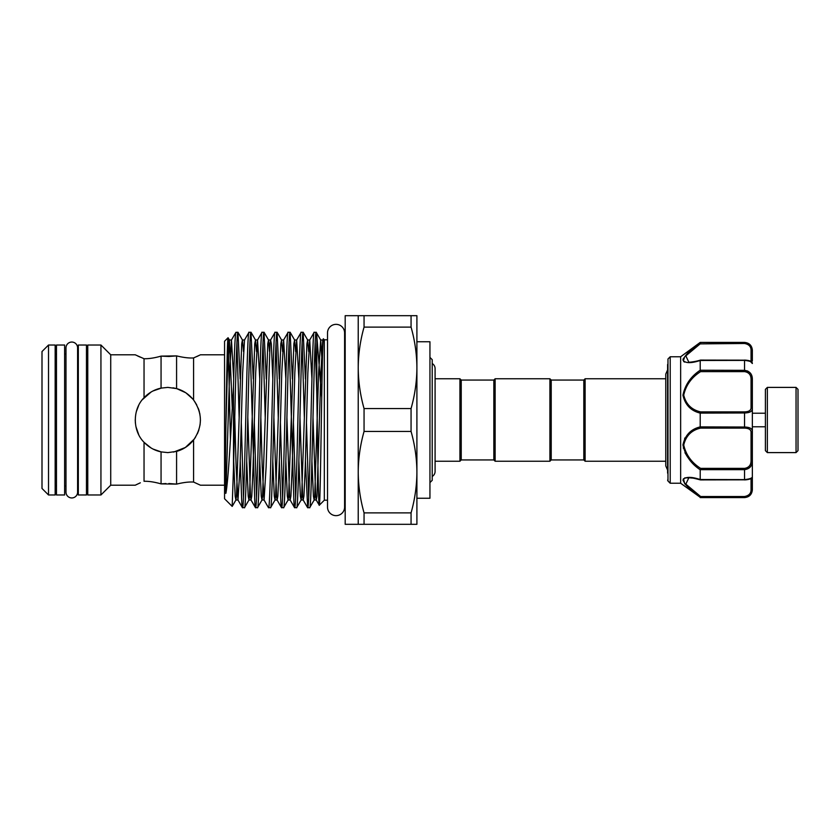 <?xml version="1.0" encoding="UTF-8"?>
<svg xmlns="http://www.w3.org/2000/svg" width="840" height="840" viewBox="0 0 840 840"><rect width="100%" height="100%" fill="white"/><g stroke="black" fill="none" stroke-linecap="round" stroke-linejoin="round"><path stroke-width="1.26" d="M71.799 342.048A5.807 5.807 0 0 0 65.993 347.855L65.993 492.146A5.807 5.807 0 0 0 71.799 497.952A5.807 5.807 0 0 0 77.595 492.146L77.595 347.855A5.807 5.807 0 0 0 71.799 342.048M64.627 345.019L64.627 494.981L56.48 494.981L56.48 345.019L64.627 345.019M86.468 345.019L86.468 494.981L78.32 494.981L78.32 345.019L86.468 345.019M767.351 452.603L765.398 450.649L765.398 389.351L767.351 387.397L767.351 452.603L796.047 452.603L796.047 387.397L798 389.351L798 450.649L796.047 452.603M752.356 360.969L752.356 351.162L752.356 360.969M667.601 364.476L667.601 469.098M667.601 473.141L667.978 358.985L667.978 481.016L670.204 483.242L670.204 356.758L667.978 358.985M683.624 361.494L684.663 362.103M670.204 483.242L680.642 483.242L680.642 356.758L700.203 342.416L744.534 342.731C749.721 343.655 752.336 346.469 752.356 351.162L751.916 348.264M680.642 483.242L700.203 497.28C690.837 490.739 685.094 484.974 682.962 480.007C685.125 476.658 690.869 476.501 700.203 479.525L700.203 469.77C690.858 463.544 685.115 455.249 682.962 444.895C685.104 435.141 690.848 429.145 700.203 426.888L700.203 413.112C690.858 410.834 685.115 404.859 682.962 395.178C685.104 384.762 690.848 376.435 700.203 370.23L700.203 360.476C690.858 363.5 685.115 363.342 682.962 360.014C685.104 355.016 690.848 349.251 700.203 342.72L700.623 343.487L685.808 355.866L688.832 362.197C688.149 362.376 694.837 361.935 700.413 360.098M683.424 358.281L682.962 359.993M583.811 459.931L583.811 380.069L585.123 378.756L585.123 461.244L583.811 459.931L551.219 459.931L549.906 461.244L549.906 378.756L495.138 378.756L495.138 461.244L549.906 461.244M495.138 378.756L493.836 380.069L493.836 459.931L461.233 459.931L461.233 380.069L459.931 378.756L435.089 378.756L435.089 368.56A5.807 5.807 0 0 0 432.222 363.552M549.906 378.756L551.219 380.069L551.219 459.931M461.233 459.931L459.931 461.244L459.931 378.756M432.222 476.448A5.807 5.807 0 0 0 435.089 471.44L435.089 368.56M429.944 482.591L432.222 480.312L432.222 359.688L429.944 357.409M344.6 339.801L345.188 339.801M344.6 500.199L345.188 500.199M416.903 472.164C416.808 458.43 414.866 444.854 411.065 431.445L364.056 431.445C360.266 444.875 358.312 458.451 358.229 472.164C358.323 485.898 360.266 499.464 364.056 512.883L411.065 512.883C414.866 499.443 416.808 485.867 416.903 472.164L416.903 524.317L345.188 524.317L345.188 315.683L416.903 315.683L416.903 498.246L429.944 498.246L429.944 341.754L416.903 341.754L416.903 367.836C416.808 354.102 414.866 340.536 411.065 327.117L364.056 327.117C360.266 340.557 358.312 354.133 358.229 367.836C358.323 381.57 360.266 395.147 364.056 408.555L411.065 408.555C414.866 395.126 416.808 381.549 416.903 367.836M344.6 332.892L344.6 332.892A8.537 8.537 0 0 0 336.053 324.356A8.537 8.537 0 0 0 327.516 332.892L327.516 507.108A8.537 8.537 0 0 0 336.053 515.644A8.537 8.537 0 0 0 344.6 507.108L344.6 332.892M42 351.54L48.521 345.019L55.167 345.019L55.167 494.981L48.521 494.981L42 488.46L42 351.54M100.936 345.019L110.723 354.795L110.723 485.205L100.936 494.981L87.77 494.981L87.77 345.019L100.936 345.019L100.936 494.981M55.167 354.144L56.48 354.144M64.627 354.144L65.993 354.144M77.595 354.144L78.32 354.144M86.468 354.144L87.77 354.144M55.167 485.856L56.48 485.856M64.627 485.856L65.993 485.856M77.595 485.856L78.32 485.856M86.468 485.856L87.77 485.856M324.324 500.199L319.284 505.229C320.628 509.659 322.004 333.029 323.421 338.898L324.324 339.801L324.324 500.199L327.516 500.199M315.189 342.468L316.817 393.981C317.635 447.248 318.455 508.095 319.284 505.229L316.229 500.021L315.672 496.178L312.994 417.428M316.817 393.981L316.817 336.242L316.197 332.304C314.024 326.875 311.85 513.125 309.677 507.696L307.671 507.696C309.844 513.125 312.007 326.875 314.181 332.304L316.281 332.377L320.681 339.98L318.623 372.918L314.717 496.178L314.16 500.021L313.415 496.178L311.923 461.034M321.709 397.551L316.817 336.242M323.127 340.62L323.421 338.898M236.953 342.468L239.148 417.428M240.219 461.034L241.815 503.402L242.382 507.623L244.472 507.696C246.645 513.125 248.819 326.875 250.992 332.304L248.987 332.304C246.813 326.875 244.64 513.125 242.466 507.696M233.499 386.747C234.308 352.233 235.127 334.089 235.946 332.304L237.951 332.304C236.471 329.133 234.99 413.448 233.499 467.859L232.186 506.394L224.564 498.761L224.564 341.24L228.06 337.743C227.346 337.166 226.622 380.184 225.897 425.607L225.246 483.661C225.383 487.284 224.963 493.889 225.897 493.269C228.585 478.706 231.053 427.749 233.499 386.747L233.499 467.859M243.474 497.532L241.28 422.572M240.198 378.966L237.951 332.304M249.995 342.468L254.856 503.402L255.413 507.623L257.512 507.696C259.686 513.125 261.859 326.875 264.033 332.304L262.028 332.304C259.854 326.875 257.68 513.125 255.507 507.696M256.515 497.532L254.31 422.572M253.239 378.966L250.992 332.304M263.036 342.468L265.23 417.428M272.822 378.966L271.331 343.822L270.585 339.98L270.029 343.822L266.112 467.082L264.065 500.021L268.454 507.623L270.554 507.696C272.727 513.125 274.901 326.875 277.074 332.304L275.069 332.304C272.895 326.875 270.721 513.125 268.548 507.696M266.28 378.966L264.033 332.304M276.066 342.468L278.271 417.428M279.342 461.034L280.938 503.402L281.494 507.623L283.594 507.696C285.768 513.125 287.942 326.875 290.115 332.304L288.11 332.304C285.936 326.875 283.762 513.125 281.589 507.696M282.587 497.532L280.392 422.572M279.321 378.966L277.074 332.304M289.107 342.468L293.969 503.402L294.536 507.623L296.635 507.696C298.809 513.125 300.983 326.875 303.156 332.304L301.151 332.304C298.977 326.875 296.804 513.125 294.63 507.696M295.627 497.532L293.433 422.572M292.362 378.966L290.115 332.304M302.148 342.468L304.343 417.428M305.424 461.034L307.671 507.696M308.669 497.532L306.474 422.572M305.403 378.966L303.156 332.304M242.382 507.623L237.983 500.021L240.041 467.082L242.645 372.918L244.503 339.98L248.987 332.304M256.515 351.519L255.476 339.98L254.73 343.822L249.512 496.178L248.955 500.021L244.472 507.696M259.781 378.966L257.544 339.98L262.028 332.304M269.546 351.519L268.517 339.98L267.771 343.822L262.553 496.178L261.996 500.021L257.512 507.696M264.127 332.377L268.517 339.98L270.585 339.98L275.069 332.304M282.587 351.519L281.558 339.98L280.812 343.822L275.594 496.178L275.037 500.021L270.554 507.696M285.863 378.966L283.626 339.98L288.11 332.304M295.627 351.519L294.599 339.98L293.853 343.822L288.635 496.178L288.078 500.021L283.594 507.696M298.904 378.966L296.667 339.98L301.151 332.304M308.669 351.519L307.639 339.98L306.894 343.822L301.675 496.178L301.119 500.021L296.635 507.696M311.945 378.966L309.708 339.98L314.181 332.304M322.298 365.663L320.681 339.98L322.749 339.98L320.88 372.918L316.974 496.178L316.229 500.021L314.16 500.021L309.677 507.696M230.433 439.719L228.06 337.743M110.723 354.795L135.24 354.795L144.039 358.722C148.848 358.838 154.518 357.977 161.059 356.118L176.578 355.887C183.393 357.556 189.063 358.239 193.589 357.935L200.046 354.995M198.66 355.667L196.508 356.675M200.434 354.795L224.564 354.795M195.51 437.241L193.589 439.992L193.589 482.066C189.053 481.761 183.383 482.444 176.578 484.113C183.393 482.444 189.063 481.761 193.589 482.066L200.434 485.205L224.564 485.205M198.65 409.343L199.364 411.716M140.343 357.189L137.571 355.929M135.776 355.068L135.24 354.795M135.849 484.901L137.56 484.071M140.322 482.811L135.24 485.205L110.723 485.205M193.589 400.008L193.589 357.935C189.053 358.239 183.383 357.556 176.578 355.887L176.578 388.594L167.843 387.397L161.059 388.112C154.518 389.508 148.848 392.711 144.039 397.719C132.447 409.195 132.405 430.742 144.039 442.281C148.848 447.29 154.518 450.492 161.059 451.889L167.843 452.603L176.578 451.406C183.393 449.484 189.063 445.673 193.589 439.992C202.64 426.678 202.64 413.354 193.589 400.008C189.053 394.317 183.383 390.506 176.578 388.594L173.019 387.818M173.618 452.088L185.357 447.489L194.303 439.036M197.369 433.797L198.891 429.923M200.056 424.988L200.434 420.105M199.889 414.015L198.219 408.188M196.739 404.922L194.345 401.016M192.696 398.906L185.987 392.921M185.63 392.69L176.778 388.647M168.851 483.525L176.578 484.113L161.059 483.882C154.518 482.024 148.848 481.163 144.039 481.278C148.848 481.163 154.518 482.024 161.059 483.882L165.984 483.546M324.324 339.801L327.516 339.801M161.553 388.017L152.953 390.989M151.053 392.049L142.328 399.704M138.695 405.394L136.343 411.579M135.24 419.8L135.398 423.213M135.902 426.562L138.737 434.7M144.186 442.439L151.011 447.919M153.101 449.085L161.27 451.931M168.829 356.475L161.059 356.118C154.518 357.977 148.848 358.838 144.039 358.722L144.039 397.719M176.578 355.887L168.913 356.475M144.039 442.281L144.039 481.278M161.059 356.118L161.059 388.112M161.059 451.889L161.059 483.882M176.578 451.406L176.578 484.113M243.474 351.519L242.434 339.98L241.689 343.822L236.471 496.178L235.914 500.021L232.186 506.394M233.698 378.966L231.462 339.98L235.946 332.304M48.521 345.019L48.521 494.981M411.065 315.683L411.065 327.117M411.065 408.555L411.065 431.445M411.065 512.883L411.065 524.317M364.056 315.683L364.056 327.117M364.056 408.555L364.056 431.445M364.056 512.883L364.056 524.317M358.229 315.683L358.229 524.317M747.831 371.081L744.534 370.335C749.721 371.081 752.336 374.084 752.356 379.334L752.356 476.69C752.031 478.569 749.427 479.651 744.534 479.913L744.534 479.608C749.721 479.052 752.336 478.076 752.356 476.69L752.356 489.762C751.895 494.519 749.291 497.123 744.534 497.584L747.411 496.703M747.789 343.466L744.534 342.416C749.291 342.878 751.895 345.481 752.356 350.238L752.356 351.162A1.302 0.819 180 0 0 751.054 350.343C751.086 346.584 748.913 344.295 744.534 343.487L700.087 343.885M752.356 476.69L752.356 488.838C752.336 493.542 749.721 496.346 744.534 497.269L700.203 497.28L700.623 496.514L744.534 496.514C748.913 495.705 751.086 493.427 751.054 489.657L751.054 478.464M684.789 438.018L683.351 448.224M684.947 452.707L687.698 457.254M692.916 477.803L684.736 477.866M683.435 478.695L684.726 483.714M684.736 483.725L688.937 488.082M688.989 488.135L694.596 492.891M745.416 427.056L744.534 427.035C749.721 427.161 752.336 428.6 752.356 431.33A1.302 1.018 180 0 1 751.054 432.338C751.086 429.681 748.913 428.264 744.534 428.106L700.623 428.106C691.562 430.154 685.933 435.792 683.728 445.001C685.954 454.829 691.582 462.62 700.623 468.374L700.203 469.77M700.203 370.23L744.534 370.335L744.534 360.087C749.7 360.37 752.304 361.442 752.356 363.31C752.336 361.925 749.721 360.948 744.534 360.392L700.203 360.476M752.356 379.334L751.054 379.47C751.086 374.923 748.913 372.309 744.534 371.627L700.623 371.627C691.562 377.381 685.933 385.203 683.728 395.094C685.954 404.229 691.582 409.836 700.623 411.894L744.534 411.894C748.913 411.737 751.086 410.33 751.054 407.663A1.302 1.018 180 0 1 752.356 408.671C752.336 411.411 749.721 412.839 744.534 412.965L700.203 413.112M700.203 426.888L744.534 427.035L744.534 411.894M700.623 468.374L744.534 468.374C748.913 467.691 751.086 465.077 751.054 460.53L752.356 460.667C752.336 465.927 749.721 468.919 744.534 469.665L700.214 469.665M700.203 479.525L744.534 479.608L744.534 468.374M688.832 477.803L685.828 484.155L700.623 496.514M683.739 359.678L684.359 357.84M685.503 356.223L695.09 347.666M700.623 428.106L700.214 427.035M700.623 371.627L700.214 370.335M700.623 411.894L700.214 412.965M700.298 342.825L700.623 343.487M752.356 488.838A1.302 0.819 180 0 1 751.054 489.657M303.24 332.377L307.639 339.98L309.708 339.98L307.85 372.918L305.235 467.082L303.933 496.178L303.188 500.021L302.631 496.178L299.954 417.428M290.199 332.377L294.599 339.98L296.667 339.98L294.808 372.918L292.194 467.082L290.892 496.178L290.147 500.021L289.59 496.178L286.913 417.428M277.169 332.377L281.558 339.98L283.626 339.98L281.768 372.918L279.153 467.082L277.851 496.178L277.106 500.021L276.549 496.178L273.871 417.428M259.76 461.034L261.25 496.178L261.996 500.021L264.065 500.021L262.206 467.082L260.831 417.428M251.087 332.377L255.476 339.98L257.544 339.98L255.685 372.918L253.071 467.082L251.769 496.178L251.024 500.021L250.467 496.178L247.8 417.428M233.678 461.034L235.168 496.178L235.914 500.021L237.983 500.021L236.124 467.082L234.759 417.428M232.25 407.999L229.394 339.98L231.462 339.98L229.603 372.918L225.897 493.269M307.577 507.623L303.188 500.021L301.119 500.021L300.373 496.178L298.882 461.034M294.536 507.623L290.147 500.021L288.078 500.021L287.332 496.178L285.842 461.034M281.494 507.623L277.106 500.021L275.037 500.021L274.292 496.178L272.8 461.034M255.413 507.623L251.024 500.021L248.955 500.021L248.209 496.178L246.719 461.034M228.113 337.764L229.394 339.98L227.346 372.918L225.897 425.607M751.054 460.53L751.054 432.338M751.054 407.663L751.054 379.47M751.054 361.536L751.054 350.343M744.534 428.106L744.534 427.035M744.534 371.627L744.534 370.335M744.534 343.487L744.534 342.731M700.455 360.087L744.534 360.171M744.534 479.829L700.455 479.913M744.534 497.269L744.534 496.514M767.351 387.397L796.047 387.397M765.398 413.217L752.356 413.217M680.642 356.758L670.204 356.758M667.601 369.873L665.774 374.094L665.774 377.591M667.601 470.127L665.774 465.906L665.774 374.094M551.219 380.069L583.811 380.069M459.931 461.244L435.089 461.244L435.089 471.44M665.774 461.244L585.123 461.244M665.774 378.756L585.123 378.756M244.503 339.98L242.434 339.98L238.046 332.377M493.836 380.069L461.233 380.069M493.836 459.931L495.138 461.244M665.774 462.409L665.774 465.906M744.534 497.584L700.203 497.584M744.534 342.416L700.203 342.416M667.978 481.016L667.601 480.092M751.054 362.197L752.356 363.5L751.054 362.197M688.811 477.803L689.966 477.834C693.378 478.37 690.533 477.309 700.413 479.903M765.398 426.783L752.356 426.783"/></g></svg>
